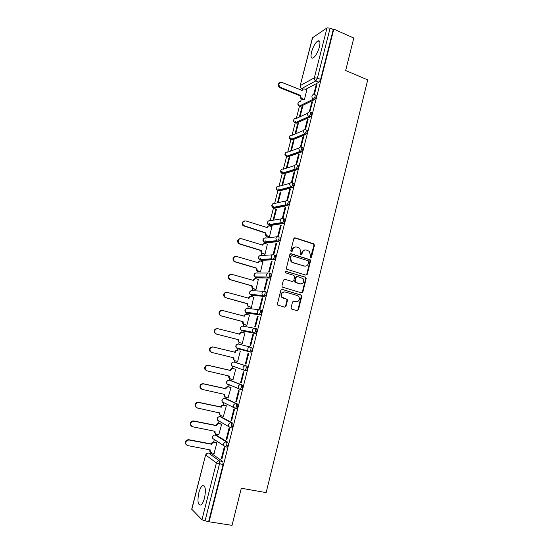 <?xml version="1.0" encoding="UTF-8"?>
<svg xmlns="http://www.w3.org/2000/svg" width="553" height="553" viewBox="0 0 553 553"><rect width="100%" height="100%" fill="white"/><g stroke="black" fill="none" stroke-linecap="round" stroke-linejoin="round"><path stroke-width="0.83" d="M310.572 257.781L311.484 257.214L314.457 245.242L313.71 243.79L295.143 237.845L293.816 238.647L290.774 250.751L291.307 251.781L292.24 251.207L292.634 249.645C293.394 247.495 294.811 246.631 296.885 247.046L299.754 248.318L300.853 252.216L300.701 254.622L301.917 254.228L302.304 252.666C303.051 250.53 304.454 249.673 306.507 250.08L309.314 251.304L310.433 255.216L310.053 256.765L310.572 257.781M310.544 257.774L313.938 245.283L313.565 244.046L294.493 237.859M291.313 251.781L292.143 249.679L292.634 249.645M300.984 254.795L301.8 252.7L302.304 252.666M204.527 497.976C206.11 489.391 205.419 485.306 202.453 485.721C201.022 486.764 199.82 489.108 198.838 492.764C197.227 501.288 197.919 505.38 200.919 505.034C202.343 503.997 203.545 501.64 204.527 497.976M319.413 46.97C320.429 42.325 319.952 40.286 317.975 40.853C315.376 42.616 313.24 46.307 311.574 51.906C310.537 56.551 311.021 58.597 313.019 58.044C315.59 56.302 317.726 52.611 319.413 46.97M226.301 447.024L226.951 447.149C228.168 445.462 228.444 443.824 227.781 442.241L216.486 435.232M231.071 427.787L231.804 427.939C233.041 426.232 233.325 424.6 232.64 423.066L221.221 416.872M235.149 408.632L236.622 408.833C237.887 407.105 238.17 405.494 237.472 403.994L225.928 398.609M239.919 389.623L241.419 389.83C242.705 388.082 242.995 386.485 242.276 385.026L230.608 380.443M244.668 370.71L246.189 370.932C247.502 369.169 247.792 367.579 247.06 366.162L235.267 362.374M291.085 307.751L291.846 309.196L297.113 310.668L298.44 309.811L301.793 296.311L301.516 295.171L282.196 289.419L280.848 290.263L277.419 303.915L277.641 305.007L284.65 307.178L285.991 306.321L287.442 300.5L287.201 299.38L282.085 297.217C280.737 293.926 281.726 292.178 285.037 291.97L297.445 295.544L298.758 296.38C300.189 299.65 299.242 301.413 295.924 301.675L293.864 301.088L292.53 301.945L291.085 307.751M333.812 29.143L353.782 38.033L345.666 70.521L367.724 79.888L266.131 492.612L241.302 488.244L232.032 525.35L209.062 521.79L333.812 29.143L333.272 29.496L330.127 28.092L317.429 78.111L315.825 80.897L301.814 88.487L301.337 88.328M305.927 275.159L307.24 274.336L310.551 260.975L310.212 259.765L291.154 253.73L289.82 254.546L286.426 268.053L286.717 269.221L305.927 275.159M306.182 278.594L302.85 292.032L301.53 292.869L282.189 287.069L281.933 285.936L283.399 280.122L284.74 279.279L292.406 281.546L293.74 280.71L294.694 276.88L293.94 275.422L285.631 272.829C285.237 271.958 285.486 271.488 286.371 271.433L305.878 277.419L306.182 278.594L305.678 278.588L302.346 292.005L302.85 292.032M211.737 453.688L222.894 461.52L219.341 460.849L219.5 463.919L205.052 520.843L201.956 519.716L191.704 509.182L205.619 454.877L191.801 509.41M301.344 98.828L300.632 101.628M299.512 105.989L296.339 118.425M295.606 121.294L292.039 135.257M291.313 138.084L287.719 152.172L298.855 148.066M287.007 154.958L283.371 169.177M282.673 171.921L279.009 186.264M278.318 188.967L274.62 203.442L285.687 200.988M273.942 206.103L270.21 220.709M269.539 223.322L268.876 225.921M266.325 235.903L265.779 238.06M265.122 240.631L264.403 243.444M261.846 253.44L261.32 255.507M260.677 258.03L259.903 261.057M257.345 271.067L256.841 273.044M255.686 277.551L255.389 278.733M252.818 288.784L252.341 290.664M251.18 295.198L250.848 296.491M248.269 306.597L247.813 308.38M246.645 312.936L246.292 314.339M243.693 324.5L243.265 326.194M242.09 330.77L241.709 332.284M239.096 342.494L238.689 344.09M237.514 348.694L237.099 350.319M234.479 360.591L234.092 362.091M232.91 366.715L232.467 368.457M229.827 378.777L229.474 380.181M228.285 384.833L227.808 386.685M225.161 397.061L224.829 398.367M223.633 403.04L223.129 405.01M220.46 415.441L220.156 416.644M218.953 421.351L218.421 423.439M215.739 433.939L215.463 435.024M214.253 439.753L213.693 441.958M210.983 452.561L210.741 453.501M209.062 521.79L205.052 520.843M333.272 29.496L320.622 79.438L319.019 82.21L305.512 89.406M312.666 37.5L300.161 85.777L312.452 37.791L327.03 27.892L330.127 28.092M309.784 111.941L312.521 101.849L311.761 102.215L312.362 102.457M300.148 116.386L302.629 106.66L301.91 107.012L302.484 107.241M305.145 129.43L305.567 129.25L308.118 119.199L307.364 119.531L307.973 119.773M295.834 133.314L298.33 123.54L297.618 123.858L298.191 124.079M302.947 136.944L300.39 147.029L301.129 146.752L303.694 136.646L302.947 136.944L303.556 137.172M291.5 150.333L294.002 140.503L293.297 140.787L293.878 141.001M298.502 154.439L295.931 164.58L296.671 164.338L299.242 154.183L298.502 154.439L299.118 154.667M288.956 157.799L286.44 167.656L287.138 167.435L289.654 157.557L288.956 157.799L289.537 158.013M294.044 172.031L291.459 182.22L292.184 182.027L294.77 171.81L294.044 172.031L294.659 172.253M284.595 174.907L282.071 184.813L282.756 184.626L285.286 174.693L284.595 174.907L285.182 175.107M289.558 189.714L286.952 199.965L287.671 199.799L290.277 189.534L289.558 189.714L290.173 189.935M280.212 192.098L277.668 202.052L278.346 201.9L280.896 191.919L280.212 192.098L280.8 192.299M285.044 207.493L282.431 217.792L283.143 217.675L285.756 207.347L285.044 207.493L285.666 207.707M275.802 209.373L273.251 219.382L273.922 219.271L276.479 209.234L275.802 209.373L276.396 209.573M280.509 225.368L277.882 235.723L278.581 235.64L281.214 225.258L280.509 225.368L281.138 225.569M268.827 236.732L269.47 236.725L271.869 226.668M275.947 243.334L273.306 253.744L273.998 253.703L276.645 243.265L275.947 243.334L276.583 243.534M264.362 254.242L264.998 254.269L267.389 244.156M271.364 261.396L268.71 271.862L269.394 271.862L272.055 261.369L271.364 261.396L272 261.59M259.869 271.848L260.498 271.91L262.875 261.735M266.76 279.555L264.085 290.076L264.763 290.118L267.438 279.569L266.76 279.555L267.396 279.742M255.355 289.544L255.977 289.641L258.32 279.396M262.122 297.818L259.44 308.394L260.11 308.47L262.799 297.867L262.122 297.818L262.765 297.998M250.82 307.33L251.435 307.468L253.709 297.148M257.463 316.171L254.767 326.809L255.431 326.927L258.133 316.268L257.463 316.171L258.113 316.344M246.258 325.212L246.866 325.385L249.507 315.037L248.981 314.961M252.783 334.627L250.067 345.321L250.723 345.48L253.44 334.765L252.783 334.627L253.433 334.793M244.924 332.996L244.308 332.865L244.917 333.024L242.276 343.392L241.675 343.185M245.345 363.929L245.988 364.13L248.726 353.36L248.076 353.18L245.345 363.929L246.002 364.088M237.057 361.289L237.659 361.503L240.32 351.044L239.698 350.934M237.05 361.309L237.666 361.462M240.596 382.641L241.232 382.89L243.977 372.058L243.341 371.837L240.596 382.641L241.253 382.794M232.578 379.531L233.013 379.704L235.696 369.19L235.08 369.045M235.827 401.457L236.449 401.748L239.214 390.853L238.585 390.591L235.827 401.457L236.484 401.609M228.05 397.863L231.043 387.432L230.435 387.252M231.023 420.377L231.638 420.709L234.417 409.759L233.795 409.448L231.023 420.377L231.686 420.515M223.433 416.278L226.371 405.771L225.769 405.549M232.149 406.877L232.53 406.96M226.198 439.4L226.799 439.773L229.599 428.762L228.983 428.416L226.198 439.4L226.861 439.531M218.76 434.776L221.67 424.213L221.076 423.951M221.345 458.527L221.94 458.949L224.746 447.875L224.145 447.481L221.345 458.527L222.016 458.651M214.046 453.37L216.942 442.746L216.354 442.448M255.375 328.441L256.544 328.745C257.304 330.079 257.007 331.648 255.645 333.452L243.292 331.088L242.124 330.777L241.723 330.065M260.131 309.88L261.244 310.192C262.018 311.484 261.714 313.046 260.332 314.871L247.841 313.261L246.679 312.95L246.272 312.231M264.859 291.431L265.924 291.735C266.712 292.986 266.408 294.542 264.991 296.387L252.368 295.537L251.207 295.205L250.786 294.507M270.576 273.376C271.385 274.592 271.067 276.134 269.629 278L256.875 277.896L255.286 276.887M275.2 255.12C276.023 256.295 275.705 257.829 274.24 259.723L261.355 260.352L259.765 259.378M279.804 236.954C280.641 238.094 280.316 239.622 278.823 241.537L265.806 242.891L264.223 241.965M284.38 218.891C285.23 219.99 284.899 221.511 283.385 223.453L270.237 225.527L268.654 224.656M288.936 200.926C289.8 201.983 289.461 203.504 287.919 205.467L274.654 208.246L273.071 207.444M293.463 183.05C294.348 184.073 294.002 185.587 292.426 187.578L279.037 191.055L277.475 190.336M297.97 165.271C298.862 166.259 298.509 167.766 296.913 169.785L283.406 173.953L281.864 173.324M302.45 147.589C303.362 148.543 303.003 150.036 301.371 152.089L287.747 156.941L286.212 156.34M306.908 130.003C307.827 130.916 307.468 132.409 305.809 134.483L292.067 140.013L290.525 139.411M311.339 112.501C312.279 113.379 311.906 114.865 310.226 116.973L296.367 123.167L294.811 122.566M315.155 94.84L315.77 95.088C316.696 95.946 316.316 97.432 314.622 99.554L300.645 106.411L299.083 105.803M314.374 94.528L316.897 84.581L316.129 84.989L316.731 85.238M303.839 99.851L301.675 98.994C300.493 98.379 300.009 97.397 300.217 96.042L300.839 95.717C300.625 97.072 301.115 98.061 302.304 98.676L304.447 99.533L306.797 89.932M301.91 107.012L299.436 116.718M297.618 123.858L295.129 133.612M293.297 140.787L290.795 150.589M316.129 84.989L313.717 94.494M229.212 384.715L229.502 385.116M233.781 366.459L234.126 367.012M237.541 348.708L236.262 347.761L235.986 345.86C236.47 344.498 237.382 343.911 238.716 344.097L250.592 347.097C249.209 346.897 248.262 347.512 247.758 348.936L248.048 350.92L249.375 351.902L250.931 352.143C252.265 350.36 252.562 348.777 251.815 347.402L250.592 347.097C251.332 348.473 251.041 350.049 249.707 351.832L237.541 348.708L237.161 348.003M238.343 348.321L238.723 348.998M283.039 173.829L283.406 173.953M287.353 156.796L287.747 156.941M291.645 139.854L292.067 140.013M295.917 122.994L296.367 123.167M300.175 106.231L300.645 106.411M208.675 521.403L223.066 464.582L222.894 461.52M311.761 102.215L309.3 111.92M307.364 119.531L304.855 129.437M305.097 249.97C303.438 250.06 302.339 250.972 301.8 252.7M295.426 246.942C293.774 247.046 292.682 247.958 292.143 249.679M305.954 275.166L306.728 274.336L310.039 260.988L309.701 259.786L290.553 253.73M308.809 261.769L308.284 260.76L291.908 255.686L290.975 256.26L290.56 257.912L291.549 261.714L292.986 262.599L304.205 266.028C306.258 266.422 307.662 265.551 308.401 263.415L308.809 261.769M291.417 255.714L290.484 256.288L290.975 256.26M304.938 266.159L292.496 262.613L291.058 261.728L290.069 257.94L290.484 256.288M301.503 292.862L302.346 292.005M284.74 279.279L292.419 281.546M285.922 271.447L305.436 277.15M300.293 283.876C303.666 283.599 304.572 281.816 303.023 278.525L297.479 276.479L296.152 277.316L295.198 281.138L295.482 282.293L300.708 283.959M296.954 276.472L295.661 277.309L296.152 277.316M299.795 283.862L294.984 282.279L294.708 281.131L295.661 277.309M305.678 278.588L304.931 277.143M296.18 301.738L293.429 301.067M284.201 291.866C281.118 292.371 280.253 294.141 281.608 297.182L283.489 298.136M284.567 307.157L285.507 306.272L286.959 300.459L286.198 299.007L283.012 298.102M297.016 310.641L297.943 309.763L301.288 296.277L301.019 295.143L282.196 289.419M306.887 89.966L304.579 89.04C303.397 88.784 302.602 89.254 302.187 90.436L281.608 82.328C278.283 82.964 277.917 84.657 280.509 87.402L300.88 95.551M300.258 95.876L279.915 87.74C277.696 86.04 277.571 84.36 279.541 82.722M301.689 90.416L302.85 89.365M268.993 236.781L265.827 235.543L265.198 232.979L265.765 232.903L266.394 235.474L269.477 236.684M272.021 226.716L269.795 225.997C268.495 225.728 267.604 226.253 267.134 227.573L245.912 220.951C242.891 221.096 242.09 222.617 243.5 225.513L265.765 232.903M265.198 232.979L242.967 225.603C241.592 223.315 242.09 221.76 244.467 220.937M266.581 227.573L268.578 225.99M264.548 254.304L261.258 252.998L260.712 250.516L261.272 250.474L261.825 252.963L265.005 254.235M267.562 244.212L265.322 243.514C264.016 243.251 263.124 243.783 262.647 245.11L241.322 238.675C238.364 238.806 237.52 240.299 238.792 243.168L239.961 243.921L261.272 250.474M260.712 250.516L239.435 243.977L238.267 243.23C237.002 240.866 237.59 239.331 240.037 238.633M262.094 245.124L264.23 243.479M260.097 271.917L256.682 270.548L256.205 268.143L256.758 268.136L257.235 270.541L260.511 271.869M263.076 261.797L260.829 261.113C259.516 260.864 258.617 261.41 258.14 262.744L236.705 256.502C233.801 256.606 232.924 258.085 234.071 260.926L235.336 261.776L256.758 268.136M256.205 268.143L234.818 261.797L233.553 260.947C232.398 258.507 233.076 257 235.585 256.433M258.14 262.744L257.594 262.765L259.869 261.064M255.645 289.627L252.085 288.189L251.67 285.866L252.223 285.887L252.631 288.217L255.991 289.592M258.569 279.472L256.309 278.809C254.988 278.574 254.09 279.127 253.606 280.475L232.06 274.419C229.212 274.509 228.306 275.968 229.336 278.774L230.691 279.714L252.223 285.887M251.67 285.866L230.172 279.707L228.824 278.767C227.781 276.237 228.548 274.758 231.126 274.329M253.046 280.495L253.053 280.461C253.468 279.237 254.283 278.664 255.493 278.747M251.228 307.44L247.468 305.927L247.115 303.68L247.661 303.735L248.007 305.989L251.449 307.413M254.041 297.238L251.767 296.602C250.44 296.373 249.534 296.94 249.05 298.288L227.394 292.426C224.601 292.516 223.661 293.947 224.587 296.726L226.018 297.756L247.661 303.735M247.115 303.68L225.506 297.708L224.083 296.685C223.142 294.065 224 292.62 226.647 292.337M248.491 298.316L248.504 298.247C248.961 296.954 249.825 296.38 251.097 296.526M246.866 325.371L244.053 324.625L242.836 323.761L242.539 321.583L243.071 321.673L243.368 323.858L246.88 325.33M249.486 315.099L247.205 314.477C245.871 314.27 244.958 314.844 244.474 316.205L222.707 310.537C219.956 310.613 218.988 312.03 219.818 314.775L221.318 315.894L243.071 321.673M242.539 321.583L220.82 315.811L219.32 314.698C218.49 311.989 219.437 310.572 222.154 310.454M243.908 316.233L243.935 316.122C244.419 314.768 245.332 314.194 246.666 314.401L246.7 314.408M237.935 339.583L238.461 339.708L238.709 341.816L239.981 342.749L242.29 343.337L239.456 342.625L238.184 341.692L237.935 339.583L216.105 334.012L214.543 332.816C213.811 330.106 214.792 328.71 217.495 328.634M244.91 333.051L242.615 332.457C241.274 332.256 240.355 332.837 239.871 334.206L217.993 328.738C215.283 328.814 214.294 330.21 215.027 332.927L216.596 334.123L238.461 339.708M239.304 334.247L239.338 334.095C239.829 332.726 240.742 332.146 242.083 332.346L242.414 332.415M234.838 360.715L233.511 359.72L233.297 357.715M211.364 352.302L209.746 351.037C209.089 348.355 210.099 346.973 212.767 346.897L234.721 352.164C235.212 350.789 236.131 350.194 237.472 350.381L237.997 350.526C236.649 350.339 235.73 350.934 235.239 352.309L213.251 347.035C210.582 347.111 209.573 348.494 210.223 351.183L211.847 352.455L233.829 357.839L234.03 359.885L235.357 360.874L237.672 361.441M234.672 352.337L235.198 352.482M230.172 378.895L228.824 377.844L228.638 375.943M235.682 369.245L233.359 368.692C232.004 368.512 231.085 369.121 230.587 370.51L208.481 365.436C205.847 365.512 204.824 366.881 205.398 369.542L207.071 370.883L229.163 376.068L229.336 378.045L230.705 379.095L233.034 379.641M206.504 370.669L204.928 369.356C204.347 366.701 205.377 365.339 208.004 365.263L230.076 370.323C230.566 368.941 231.493 368.333 232.841 368.512L233.359 368.692M235.696 369.19L232.841 368.512M230.027 370.496L230.546 370.683M225.361 397.137L224.11 396.072L223.951 394.268M231.03 387.487L228.7 386.948C227.338 386.789 226.405 387.404 225.914 388.8L203.691 383.934C201.092 384.017 200.048 385.372 200.552 388.006L202.274 389.409L224.483 394.393L224.615 396.307L226.025 397.413L228.368 397.932M201.527 389.105L200.089 387.784C199.585 385.158 200.628 383.803 203.221 383.72L225.403 388.579C225.901 387.19 226.827 386.575 228.189 386.734L228.7 386.948M230.815 387.335L228.189 386.734M225.361 388.759L225.866 388.98M220.536 415.469L219.382 414.404L219.237 412.697L219.728 412.987L219.88 414.674L221.324 415.828L223.682 416.326M226.357 405.819L224.013 405.308C222.645 405.162 221.712 405.791 221.207 407.195L198.873 402.529C196.301 402.619 195.244 403.966 195.686 406.573L197.449 408.031L219.728 412.987M233.318 407.34L232.937 407.257M196.529 407.63L195.23 406.317C194.787 403.711 195.845 402.37 198.409 402.28L220.709 406.939C221.207 405.536 222.14 404.914 223.509 405.059L224.013 405.308M232.799 407.091L232.419 407.008M226.046 405.612L223.509 405.059M220.668 407.119L221.165 407.367M221.656 424.255L219.299 423.764C217.923 423.633 216.983 424.269 216.486 425.679L194.027 421.227C191.49 421.324 190.412 422.658 190.799 425.243L192.596 426.764L215.041 431.333L215.117 433.137L216.603 434.34L218.967 434.817M215.684 433.898L214.626 432.833L214.502 431.222M191.525 426.245L190.35 424.946C189.962 422.368 191.041 421.033 193.578 420.944L215.995 425.388C216.493 423.978 217.433 423.342 218.801 423.48L219.299 423.764M221.304 423.999L218.801 423.48M215.946 425.568L216.437 425.858M216.935 442.787L214.564 442.317C213.181 442.2 212.234 442.849 211.73 444.266L189.161 440.029C186.644 440.126 185.552 441.46 185.884 444.018L187.716 445.587L210.278 449.948L210.334 451.704L211.847 452.948L214.225 453.405M210.824 452.423L209.85 451.359L209.739 449.845M186.506 444.965L185.449 443.686C185.11 441.135 186.202 439.808 188.718 439.704L211.246 443.941C211.751 442.524 212.698 441.875 214.073 441.999L214.564 442.317M216.548 442.49L214.073 441.999M211.205 444.121L211.681 444.446M310.973 257.242L311.484 257.214M291.749 251.242L292.24 251.207M301.413 254.256L301.917 254.228M215.241 434.997L226.523 441.985C227.186 443.568 226.91 445.213 225.7 446.907L223.737 445.67L223.612 444.004C224.138 442.531 225.106 441.861 226.523 441.985L227.781 442.241M216.7 435.273L215.49 435.031C214.122 434.9 213.181 435.543 212.684 436.953L212.801 438.55L214.032 439.352M219.99 416.616L231.389 422.803C232.073 424.345 231.79 425.969 230.553 427.676L228.645 426.508L228.5 424.78C229.011 423.322 229.979 422.658 231.389 422.803L232.64 423.066M221.387 416.907L220.184 416.651C218.822 416.513 217.889 417.142 217.391 418.538L217.536 420.197L218.691 420.854M224.705 398.34L236.235 403.718C236.926 405.218 236.643 406.828 235.384 408.556L233.532 407.443L233.352 405.66C233.864 404.208 234.825 403.566 236.235 403.718L237.472 403.994M226.053 398.637L224.857 398.367C223.495 398.215 222.576 398.837 222.078 400.227L222.244 401.934L223.661 403.047L223.336 402.473M229.405 380.167L241.046 384.743C241.758 386.194 241.467 387.798 240.182 389.547L238.391 388.496L238.184 386.651C238.689 385.206 239.649 384.57 241.046 384.743L242.276 385.026M230.691 380.464L229.502 380.188C228.154 380.022 227.228 380.63 226.737 382.012L226.937 383.782L228.313 384.84L227.967 384.204M234.071 362.084L245.829 365.865C246.555 367.282 246.265 368.872 244.958 370.641L243.23 369.653L242.981 367.738C243.493 366.307 244.44 365.685 245.829 365.865L247.06 366.162M235.308 362.381L234.119 362.097C232.778 361.918 231.859 362.512 231.368 363.888L231.61 365.72L232.937 366.722L232.578 366.045M211.986 453.736L208.557 453.08L219.341 460.849C217.903 460.739 216.928 461.423 216.403 462.902L205.73 455.036C206.234 453.619 207.175 452.969 208.557 453.08L208.267 453.045M201.956 519.716L216.403 462.902L223.066 464.582M319.019 82.21L315.825 80.897C314.609 80.247 314.111 79.224 314.332 77.828L327.03 27.892M303.307 89.088L301.814 88.487C300.638 87.865 300.155 86.883 300.362 85.542L314.332 77.828L317.429 78.111L320.622 79.438M255.334 333.521L242.124 330.777L240.894 329.899L240.569 327.929C241.053 326.574 241.965 325.994 243.292 326.201L255.016 328.364M260.041 314.94L246.679 312.95L245.504 312.134L245.131 310.088C245.615 308.74 246.52 308.173 247.841 308.387L259.412 309.784M264.721 296.456L251.207 295.205L250.101 294.459L249.673 292.343C250.15 291.002 251.048 290.449 252.368 290.671L263.802 291.334M269.38 278.069L255.714 277.558L254.684 276.88L254.186 274.689C254.663 273.355 255.562 272.809 256.869 273.051L268.177 273.023M274.018 259.786L272.829 259.426L260.2 260L259.246 259.398L258.68 257.124C259.157 255.797 260.048 255.265 261.348 255.514L272.546 254.836M278.622 241.606L277.44 241.232L264.666 242.532L263.795 242.007L263.152 239.649C263.622 238.336 264.507 237.811 265.806 238.073L276.922 236.774M283.212 223.516L282.03 223.129L269.104 225.161L268.323 224.712L267.597 222.265C268.067 220.958 268.945 220.44 270.237 220.716L281.304 218.829M287.767 205.522L286.599 205.128L273.521 207.873L272.836 207.499L272.021 204.969C272.491 203.67 273.362 203.165 274.647 203.449M292.302 187.626L291.141 187.218L277.91 190.667L277.343 190.37L276.424 187.764C276.887 186.472 277.758 185.981 279.037 186.278L290.076 183.25M296.816 169.826L295.655 169.412L282.286 173.559L280.8 170.649C281.263 169.363 282.127 168.879 283.399 169.183L294.466 165.617M301.302 152.116L300.148 151.688L286.634 156.534L285.154 153.616C285.618 152.338 286.482 151.861 287.747 152.186M305.768 134.503L304.62 134.068L290.961 139.598L289.489 136.674C289.952 135.402 290.809 134.939 292.067 135.264L303.244 130.612M310.205 116.98L309.065 116.538L295.178 122.711C294.051 122.089 293.588 121.121 293.802 119.814C294.258 118.549 295.115 118.093 296.367 118.432L307.627 113.241M314.622 99.554L313.489 99.098L299.546 105.976C298.364 105.367 297.88 104.386 298.095 103.038C298.523 101.821 299.353 101.358 300.562 101.655M314.636 94.632C315.556 95.489 315.175 96.975 313.489 99.098C312.265 98.455 311.768 97.439 311.982 96.035C312.431 94.77 313.281 94.293 314.539 94.604L314.636 94.632M310.198 112.052C311.132 112.93 310.758 114.416 309.086 116.524L308.975 116.496C307.807 115.847 307.337 114.837 307.551 113.483C308.028 112.169 308.906 111.692 310.198 112.052M305.761 129.561C306.68 130.473 306.314 131.967 304.662 134.047L303.099 131.02C303.576 129.699 304.461 129.215 305.761 129.561M301.295 147.16C302.201 148.114 301.841 149.607 300.217 151.66L298.62 148.646C299.097 147.319 299.989 146.828 301.295 147.16M296.809 164.856C297.701 165.845 297.348 167.345 295.751 169.37L295.184 169.17L294.12 166.37C294.604 165.036 295.496 164.531 296.809 164.856M292.302 182.642C293.18 183.665 292.827 185.179 291.258 187.17L290.546 186.907L289.599 184.19C290.076 182.849 290.982 182.331 292.302 182.642M287.76 200.525C288.625 201.589 288.286 203.103 286.744 205.073L285.894 204.734L285.044 202.108C285.535 200.753 286.44 200.227 287.76 200.525M283.205 218.504C284.055 219.603 283.717 221.124 282.203 223.066L281.228 222.659L280.475 220.115C280.959 218.753 281.871 218.221 283.205 218.504M278.622 236.58C279.452 237.721 279.127 239.249 277.641 241.163L276.541 240.679L275.878 238.219C276.362 236.85 277.281 236.304 278.622 236.58M274.012 254.753C274.834 255.928 274.509 257.463 273.051 259.357L271.834 258.797L271.253 256.426C271.744 255.051 272.664 254.491 274.012 254.753M269.38 273.023C270.182 274.24 269.864 275.781 268.433 277.654L267.12 277.018L266.601 274.73C267.099 273.341 268.025 272.774 269.38 273.023M264.721 291.39C265.509 292.648 265.198 294.196 263.788 296.049L262.378 295.337L261.928 293.131C262.426 291.735 263.359 291.154 264.721 291.39M260.034 309.86C260.809 311.152 260.504 312.715 259.122 314.539L257.622 313.758L257.235 311.629C257.733 310.226 258.666 309.632 260.034 309.86M255.327 328.427C256.087 329.761 255.783 331.33 254.428 333.134L252.845 332.284L252.507 330.231C253.011 328.821 253.951 328.212 255.327 328.427M294.652 237.901L295.143 237.845M313.198 243.832L313.71 243.79M313.938 245.283L314.457 245.242M290.664 253.758L291.154 253.73M309.3 259.544L309.811 259.523M310.039 260.988L310.551 260.975M306.728 274.336L307.24 274.336M290.069 257.94L290.56 257.912M292.496 262.613L292.986 262.599M303.701 266.041L304.205 266.028M291.915 281.532L292.406 281.546M285.956 271.433L286.371 271.433M294.708 281.131L295.198 281.138M295.461 282.583L295.959 282.59M293.477 301.06L293.864 301.088M295.426 301.634L295.924 301.675M286.198 299.007L286.682 299.049M286.959 300.459L287.442 300.5M285.507 306.272L285.991 306.321M300.535 294.839L301.039 294.867M301.288 296.277L301.793 296.311M297.943 309.763L298.44 309.811M300.217 96.042L300.839 95.717M301.675 98.994L302.304 98.676M279.915 87.74L280.509 87.402M265.157 233.145L265.723 233.069M266.677 236.048L267.244 235.979M266.746 227.629L267.134 227.573M244.025 226.253L244.557 226.17M260.67 250.682L261.23 250.64M262.198 253.585L262.758 253.544M262.191 245.152L262.647 245.11M239.435 243.977L239.961 243.921M256.163 268.316L256.716 268.302M257.698 271.205L258.251 271.198M234.818 261.797L235.336 261.776M251.629 286.032L252.175 286.06M253.17 288.922L253.723 288.949M253.053 280.461L253.606 280.475M230.172 279.707L230.691 279.714M247.073 303.853L247.613 303.908M248.622 306.728L249.168 306.791M248.504 298.247L249.05 298.288M225.506 297.708L226.018 297.756M242.497 321.756L243.03 321.846M244.053 324.625L244.585 324.722M243.935 316.122L244.474 316.205M220.82 315.811L221.318 315.894M237.894 339.756L238.419 339.888M239.456 342.625L239.981 342.749M239.338 334.095L239.871 334.206M216.105 334.012L216.596 334.123M233.262 357.853L233.781 358.019M237.472 350.381L237.997 350.526M234.721 352.164L235.239 352.309M212.767 346.897L213.251 347.035M228.61 376.047L229.122 376.24M230.076 370.323L230.587 370.51M208.004 365.263L208.481 365.436M223.93 394.337L224.435 394.565M225.403 388.579L225.914 388.8M203.221 383.72L203.691 383.934M220.709 406.939L221.207 407.195M198.409 402.28L198.873 402.529M214.536 431.229L214.993 431.513M215.995 425.388L216.486 425.679M193.578 420.944L194.027 421.227M209.864 449.872L210.23 450.128M211.246 443.941L211.73 444.266M188.718 439.704L189.161 440.029M204.368 486.052L202.453 485.721M319.738 41.613L317.975 40.853M300.638 106.411L299.539 105.976C297.728 105.098 297.383 103.84 298.502 102.222M310.226 116.973L308.975 116.496L295.178 122.711C293.415 121.784 293.104 120.533 294.231 118.964M305.809 134.483L304.399 133.971L290.747 139.501C289.074 138.52 288.811 137.282 289.952 135.789M301.371 152.089L299.802 151.529L286.295 156.375C284.712 155.345 284.498 154.121 285.645 152.69M296.913 169.785L295.184 169.17L281.823 173.331C280.336 172.26 280.171 171.043 281.318 169.688M292.426 187.578L290.546 186.907L277.343 190.37C275.94 189.257 275.816 188.055 276.977 186.762M287.919 205.467L285.894 204.734L272.836 207.499C271.516 206.352 271.447 205.156 272.615 203.919M283.385 223.453L281.228 222.659L268.323 224.712C267.078 223.53 267.051 222.347 268.24 221.165M278.823 241.537L276.541 240.679L263.795 242.007C262.62 240.797 262.64 239.629 263.836 238.502M274.24 259.723L271.834 258.797L259.246 259.398C258.14 258.161 258.203 257 259.426 255.921M269.629 278L267.12 277.018L254.684 276.88C253.64 275.615 253.744 274.461 254.995 273.424M264.991 296.387L262.378 295.337L250.101 294.459C249.12 293.159 249.265 292.012 250.544 291.023M260.332 314.871L257.622 313.758L245.504 312.134C244.578 310.793 244.772 309.652 246.078 308.705M255.645 333.452L252.845 332.284L240.894 329.899C240.016 328.523 240.251 327.383 241.606 326.477M250.931 352.143L248.048 350.92L236.262 347.761C235.426 346.344 235.709 345.203 237.113 344.339M246.189 370.932L231.61 365.72C230.815 364.261 231.147 363.121 232.606 362.298M241.419 389.83L226.937 383.782C226.184 382.268 226.564 381.121 228.085 380.346M236.622 408.833L222.244 401.934C221.532 400.365 221.967 399.218 223.557 398.492M231.804 427.939L230.553 427.676L217.536 420.197C216.852 418.552 217.35 417.404 219.016 416.734M226.951 447.149L225.7 446.907L212.801 438.55C212.158 436.835 212.711 435.681 214.46 435.073M303.272 89.102L301.786 88.501C300.5 88.017 299.954 87.111 300.161 85.777M207.672 453.101L205.619 454.877M313.565 244.046L314.083 243.997M309.701 259.786L310.212 259.765M291.058 261.728L291.549 261.714M294.984 282.279L295.482 282.293M305.374 277.419L305.878 277.419M281.608 297.182L282.085 297.217M286.717 299.346L287.201 299.38M301.019 295.143L301.516 295.171M265.827 235.543L266.394 235.474M242.967 225.603L243.5 225.513M261.258 252.998L261.825 252.963M238.267 243.23L238.792 243.168M256.682 270.548L257.235 270.541M233.553 260.947L234.071 260.926M252.085 288.189L252.631 288.217M228.824 278.767L229.336 278.774M247.468 305.927L248.007 305.989M224.083 296.685L224.587 296.726M242.836 323.761L243.368 323.858M219.32 314.698L219.818 314.775M238.184 341.692L238.709 341.816M214.543 332.816L215.027 332.927M233.511 359.72L234.03 359.885M209.746 351.037L210.223 351.183M228.824 377.844L229.336 378.045M204.928 369.356L205.398 369.542M224.11 396.072L224.615 396.307M200.089 387.784L200.552 388.006M219.382 414.404L219.88 414.674M195.23 406.317L195.686 406.573M214.626 432.833L215.117 433.137M190.35 424.946L190.799 425.243M209.85 451.359L210.334 451.704M185.449 443.686L185.884 444.018"/></g></svg>
